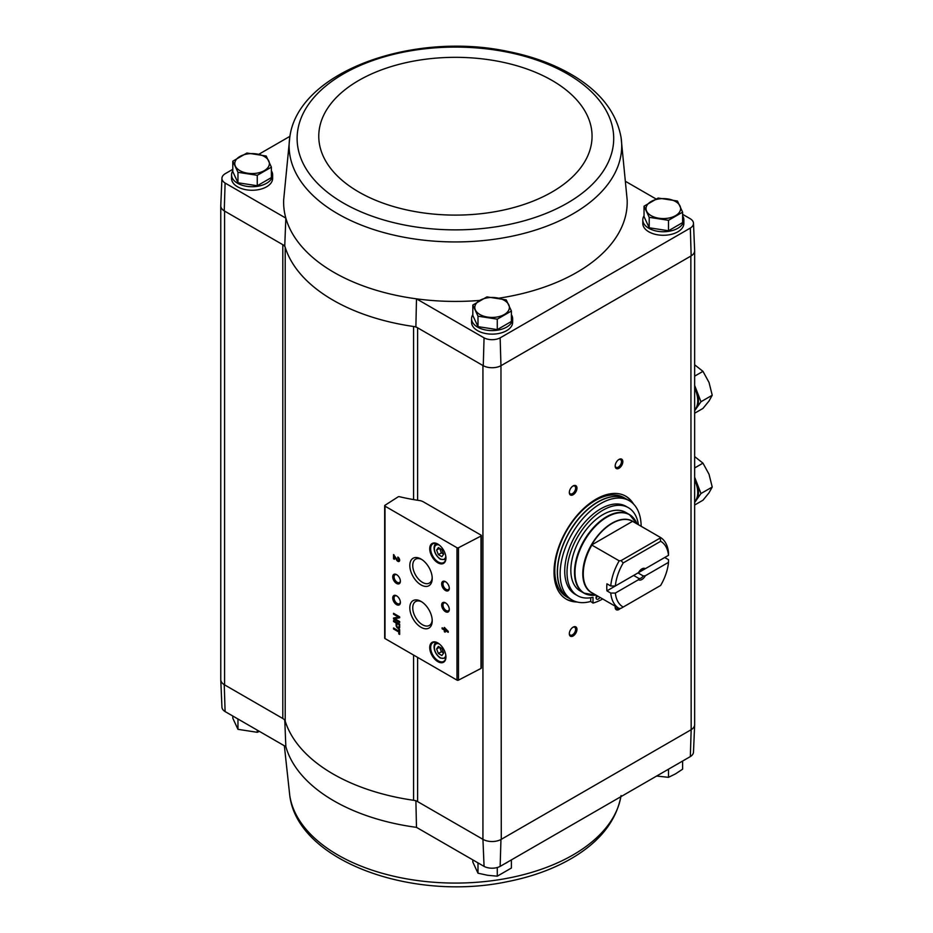 <?xml version="1.0" encoding="UTF-8"?>
<svg xmlns="http://www.w3.org/2000/svg" width="933" height="933" viewBox="0 0 933 933"><rect width="100%" height="100%" fill="white"/><g stroke="black" fill="none" stroke-linecap="round" stroke-linejoin="round"><path stroke-width="1.4" d="M220.771 679.306A12.98 7.499 0 0 0 220.771 679.76L221.937 707.097A11.814 6.823 0 0 0 225.098 711.576L285.848 746.645L284.752 719.611M413.587 499.598L413.587 326.492A172.967 99.854 0 0 0 415.885 326.818L417.611 327.81A8.654 4.992 0 0 0 413.587 326.492A172.967 99.854 0 0 1 285.206 247.327A8.654 4.992 0 0 0 282.804 244.691L284.752 245.811A172.967 99.854 0 0 0 285.206 247.327L285.206 721.139A8.654 4.992 0 0 0 282.804 718.492L224.247 684.682L225.098 711.576M417.611 500.251L417.611 327.81L482.932 365.526L482.932 839.327L417.611 801.61A8.654 4.992 0 0 0 413.587 800.292A172.967 99.854 0 0 1 285.206 721.139M415.885 800.619L416.48 827.361A171.789 99.178 180 0 1 285.848 746.645M483.259 839.513A12.98 7.499 0 0 0 500.963 839.513L501.278 839.327A12.969 7.487 0 0 1 482.932 839.327L484.064 866.384L416.48 827.361M482.932 365.526L483.259 365.713A12.98 7.499 0 0 0 500.963 365.713L500.146 337.863A11.814 6.823 0 0 1 484.064 337.863L416.48 298.84A171.789 99.178 0 0 0 479.83 300.414M498.887 298.187A171.789 99.178 0 0 0 627.151 199.79L621.063 137.454C616.655 113.278 601.353 93.043 575.171 76.751C556.01 64.948 533.454 56.493 507.505 51.362C412.164 31.162 297.79 71.876 289.766 137.454L289.766 137.454A166.296 96.006 0 0 0 337.828 213.82A166.296 96.006 0 0 0 525.78 232.923A166.296 96.006 0 0 0 621.063 137.454M500.146 337.863L690.327 228.06A11.814 6.823 0 0 0 693.487 223.255A11.814 6.823 0 0 0 690.327 218.777L682.618 214.333M656.039 198.974L626.101 181.69M682.618 215.815A20.538 11.861 180 0 1 683.866 219.885L683.866 223.419A20.538 11.861 180 0 1 663.328 235.279A20.538 11.861 180 0 1 642.79 223.419L642.79 219.885A20.538 11.861 180 0 1 644.038 215.815M511.401 314.678A20.538 11.861 180 0 1 512.649 318.748L512.649 322.27A20.538 11.861 180 0 1 492.111 334.131A20.538 11.861 180 0 1 471.573 322.27L471.573 318.748A20.538 11.861 180 0 1 472.821 314.678M232.795 169.316L225.098 173.76A11.814 6.823 0 0 0 221.937 178.238A11.814 6.823 0 0 0 225.098 183.043L285.848 218.124A171.789 99.178 0 0 0 416.48 298.84L415.885 326.818M484.064 337.863L483.259 365.713M289.766 137.454L283.679 199.79A171.789 99.178 0 0 0 285.848 218.124L284.752 245.811M225.098 183.043L224.247 210.881L282.804 244.691L282.804 718.492M644.038 206.193L644.038 216.643L649.205 227.78L668.506 230.766L682.618 222.602L682.618 212.164L668.506 220.316L649.205 217.331L644.038 206.193L658.162 198.041L677.451 201.027L682.618 212.164M472.821 305.044L472.821 315.494L477.988 326.632L497.277 329.617L511.401 321.465L511.401 311.016L497.277 319.168L477.988 316.182L472.821 305.044L486.944 296.892L506.234 299.878L511.401 311.016M232.795 161.176L232.795 171.625L237.962 182.763L257.263 185.749L271.386 177.597L271.386 167.147L257.263 175.299L237.962 172.313L232.795 161.176L246.918 153.024L266.208 156.009L271.386 167.147M690.327 756.593A11.814 6.823 0 0 0 693.487 752.115L694.653 724.766A12.98 7.499 180 0 1 691.166 729.699L690.327 756.593L500.146 866.384L500.963 839.513M484.064 866.384A11.814 6.823 0 0 0 500.146 866.384M220.771 679.76A12.98 7.499 0 0 0 224.247 684.682M220.771 206.03L220.771 679.574A12.969 7.487 0 0 0 224.573 684.869L224.573 211.068M500.963 365.713L501.278 839.327L690.852 729.886A12.969 7.487 0 0 0 694.653 724.591L694.653 251.047M501.278 365.526L690.852 256.074L691.166 729.699M481.043 535.134L423.36 501.837A8.654 4.992 0 0 0 419.395 500.531A150.913 87.131 0 0 1 399.359 496.683A1.085 0.63 0 0 0 398.146 496.846L384.956 505.301A1.085 0.63 0 0 0 385.002 506.164L456.983 547.729A1.085 0.63 0 0 0 458.476 547.753L480.996 536.043A1.085 0.63 0 0 0 481.043 535.134M576.956 601.972A59.455 34.323 -60 0 1 566.343 599.196A59.455 34.323 -60 0 1 566.343 530.539A59.455 34.323 -60 0 1 625.798 496.216A59.455 34.323 -60 0 1 633.519 504.018M618.999 468.261A5.4 3.126 -60 0 1 615.174 466.057A5.4 3.126 -60 0 1 618.999 459.433A5.4 3.126 -60 0 1 622.824 461.648A5.4 3.126 -60 0 1 618.999 468.261M620.41 608.363A5.4 3.126 -60 0 1 618.999 609.482A5.4 3.126 -60 0 1 615.174 607.278A5.4 3.126 -60 0 1 615.279 606.228M573.13 635.968A5.4 3.126 -60 0 1 569.317 633.764A5.4 3.126 -60 0 1 573.13 627.139A5.4 3.126 -60 0 1 576.956 629.343A5.4 3.126 -60 0 1 573.13 635.968M573.13 494.747A5.4 3.126 -60 0 1 569.317 492.542A5.4 3.126 -60 0 1 573.13 485.918A5.4 3.126 -60 0 1 576.956 488.122A5.4 3.126 -60 0 1 573.13 494.747M289.953 136.311L258.791 154.307M271.386 170.809A20.538 11.861 180 0 1 272.634 174.879L272.634 178.401A20.538 11.861 180 0 1 252.085 190.262A20.538 11.861 180 0 1 231.547 178.401L231.547 174.879A20.538 11.861 180 0 1 232.795 170.809M221.937 178.238L220.771 205.587A12.98 7.499 0 0 0 224.247 210.881M693.487 223.255L694.653 250.592A12.98 7.499 180 0 1 691.166 255.887L690.852 256.074M690.327 228.06L691.166 255.887M398.799 629.122L398.799 631.035L393.539 627.991L393.539 628.982L398.799 632.014L398.799 633.927L399.662 634.417L399.662 629.623L398.799 629.122M399.662 624.165L393.539 620.632L393.539 621.518L396.117 622.999L396.117 625.192A2.507 1.446 -120 0 0 397.201 627.711A2.507 1.446 -120 0 0 399.137 628.387A2.507 1.446 -120 0 0 399.662 627.233L399.662 624.165M399.662 616.841L393.539 613.308L393.539 614.229L398.473 617.075L393.539 618.043L393.539 618.952L399.662 622.486L399.662 621.565L394.729 618.719L399.662 617.751L399.662 616.841M444.318 627.442L444.318 629.064L442.114 627.792L442.114 628.784L444.318 630.055L444.318 631.676L445.169 632.166L445.169 630.545L448.225 632.306L448.225 631.326L444.318 627.442M397.82 557.059L397.82 558.039A1.388 0.793 -120 0 1 398.729 559.264A1.388 0.793 -120 0 1 398.519 560.371A1.388 0.793 -120 0 1 397.12 559.543L393.539 554.587L393.539 558.82L394.402 559.31L394.402 556.115L396.49 559.87A2.589 1.493 -120 0 0 399.126 561.421A2.589 1.493 -120 0 0 399.522 559.345A2.589 1.493 -120 0 0 397.82 557.059M437.834 661.649A11.464 6.613 -120 0 0 445.939 656.972A11.464 6.613 -120 0 0 437.834 642.942A11.464 6.613 -120 0 0 429.728 647.619A11.464 6.613 -120 0 0 437.834 661.649M437.834 562.797A11.464 6.613 -120 0 0 445.939 558.121A11.464 6.613 -120 0 0 437.834 544.079A11.464 6.613 -120 0 0 429.728 548.756A11.464 6.613 -120 0 0 437.834 562.797M445.484 590.507A5.4 3.126 -120 0 0 449.298 588.303A5.4 3.126 -120 0 0 445.484 581.679A5.4 3.126 -120 0 0 441.659 583.895A5.4 3.126 -120 0 0 445.484 590.507M445.484 611.698A5.4 3.126 -120 0 0 449.298 609.482A5.4 3.126 -120 0 0 445.484 602.87A5.4 3.126 -120 0 0 441.659 605.074A5.4 3.126 -120 0 0 445.484 611.698M421.016 584.909A15.849 9.143 -120 0 0 432.224 578.448A15.849 9.143 -120 0 0 421.016 559.03A15.849 9.143 -120 0 0 409.82 565.503A15.849 9.143 -120 0 0 421.016 584.909M421.016 627.279A15.849 9.143 -120 0 0 432.224 620.807A15.849 9.143 -120 0 0 421.016 601.4A15.849 9.143 -120 0 0 409.82 607.873A15.849 9.143 -120 0 0 421.016 627.279M396.56 583.452A5.4 3.126 -120 0 0 400.385 581.247A5.4 3.126 -120 0 0 396.56 574.623A5.4 3.126 -120 0 0 392.735 576.827A5.4 3.126 -120 0 0 396.56 583.452M396.56 604.631A5.4 3.126 -120 0 0 400.385 602.426A5.4 3.126 -120 0 0 396.56 595.802A5.4 3.126 -120 0 0 392.735 598.018A5.4 3.126 -120 0 0 396.56 604.631M384.956 637.705A1.085 0.63 0 0 0 385.002 638.557L456.983 680.122A1.085 0.63 0 0 0 458.476 680.145L480.996 668.436A1.085 0.63 0 0 0 481.358 667.97L481.358 535.577M396.91 596.024A4.467 2.577 -120 0 0 394.986 595.965A4.467 2.577 -120 0 0 394.297 599.546A4.467 2.577 -120 0 0 397.225 603.488A4.467 2.577 -120 0 0 399.452 603.709A4.467 2.577 -120 0 0 400.362 602.018M396.91 574.845A4.467 2.577 -120 0 0 394.986 574.786A4.467 2.577 -120 0 0 394.297 578.367A4.467 2.577 -120 0 0 397.225 582.297A4.467 2.577 -120 0 0 399.452 582.519A4.467 2.577 -120 0 0 400.362 580.827M421.774 601.867A13.773 7.954 -120 0 0 415.745 601.482A13.773 7.954 -120 0 0 413.447 612.468A13.773 7.954 -120 0 0 422.486 624.748A13.773 7.954 -120 0 0 429.518 625.332A13.773 7.954 -120 0 0 432.201 619.92M421.774 559.508A13.773 7.954 -120 0 0 415.745 559.112A13.773 7.954 -120 0 0 413.447 570.098A13.773 7.954 -120 0 0 422.486 582.379A13.773 7.954 -120 0 0 429.518 582.973A13.773 7.954 -120 0 0 432.201 577.55M445.822 603.08A4.467 2.577 -120 0 0 443.91 603.033A4.467 2.577 -120 0 0 443.222 606.613A4.467 2.577 -120 0 0 446.137 610.544A4.467 2.577 -120 0 0 448.376 610.765A4.467 2.577 -120 0 0 449.286 609.074M445.822 581.9A4.467 2.577 -120 0 0 443.91 581.842A4.467 2.577 -120 0 0 443.222 585.423A4.467 2.577 -120 0 0 446.137 589.364A4.467 2.577 -120 0 0 448.376 589.586A4.467 2.577 -120 0 0 449.286 587.895M441.892 549.607L438.37 547.566L436.597 550.073L438.37 554.622L441.892 556.663L443.665 554.155L441.892 549.607M438.067 544.219A10.811 6.239 -120 0 0 432.889 543.811A10.811 6.239 -120 0 0 431.233 552.476A10.811 6.239 -120 0 0 438.3 562.004A10.811 6.239 -120 0 0 443.7 562.541A10.811 6.239 -120 0 0 445.939 557.841M441.892 648.458L438.37 646.417L436.597 648.936L438.37 653.485L441.892 655.526L443.665 653.007L441.892 648.458M438.067 643.082A10.811 6.239 -120 0 0 432.889 642.674A10.811 6.239 -120 0 0 431.233 651.327A10.811 6.239 -120 0 0 438.3 660.856A10.811 6.239 -120 0 0 443.7 661.392A10.811 6.239 -120 0 0 445.939 656.704M394.402 556.115L396.957 559.602A2.589 1.493 -120 0 0 399.324 561.246M398.286 557.386L397.82 558.039M398.706 560.173A1.388 0.793 -120 0 0 398.974 560.103A1.388 0.793 -120 0 0 399.184 558.995A1.388 0.793 -120 0 0 398.286 557.782M394.006 554.843L393.539 558.82M444.773 627.699L444.318 629.064M442.569 628.061L442.114 628.784M442.569 628.515L444.318 630.055M444.773 629.787L444.318 631.676M448.225 631.781L445.169 630.545M446.371 630.241L445.169 628.924M394.006 613.576L393.539 614.229M394.006 613.961L398.473 617.075M394.006 617.949L393.539 618.952M394.006 618.696L399.662 621.961M399.662 617.576L394.729 618.719M394.006 620.9L393.539 621.518M394.006 621.25L396.117 622.999M396.572 622.731L396.572 624.923A2.507 1.446 -120 0 0 397.516 627.279A2.507 1.446 -120 0 0 399.347 628.212M398.927 624.62L396.84 623.419L396.84 625.611A1.469 0.851 -120 0 0 397.481 627.093A1.469 0.851 -120 0 0 398.624 627.489A1.469 0.851 -120 0 0 398.927 626.813L399.382 624.352L396.84 623.419M398.811 627.291A1.469 0.851 -120 0 0 399.079 627.221A1.469 0.851 -120 0 0 399.382 626.544L399.382 624.352M399.266 629.39L398.799 631.035M394.006 628.259L393.539 628.982M394.006 628.714L398.799 632.014M399.266 631.758L398.799 633.927M438.37 653.485L441.426 651.712L439.653 647.164L436.597 648.936M441.426 651.712L443.665 653.007M438.37 554.622L441.426 552.861L439.653 548.312L436.597 550.073M441.426 552.861L443.665 554.155M572.792 486.14A4.467 2.577 -60 0 1 574.705 486.081A4.467 2.577 -60 0 1 575.393 489.662A4.467 2.577 -60 0 1 572.477 493.592A4.467 2.577 -60 0 1 570.238 493.814A4.467 2.577 -60 0 1 569.328 492.123M572.792 627.361A4.467 2.577 -60 0 1 574.705 627.303A4.467 2.577 -60 0 1 575.393 630.883A4.467 2.577 -60 0 1 572.477 634.825A4.467 2.577 -60 0 1 570.238 635.046A4.467 2.577 -60 0 1 569.328 633.355M618.626 608.164A4.467 2.577 -60 0 1 618.334 608.339A4.467 2.577 -60 0 1 616.095 608.561A4.467 2.577 -60 0 1 615.185 606.87M618.649 459.654A4.467 2.577 -60 0 1 620.573 459.596A4.467 2.577 -60 0 1 621.25 463.176A4.467 2.577 -60 0 1 618.334 467.118A4.467 2.577 -60 0 1 616.095 467.34A4.467 2.577 -60 0 1 615.185 465.649M575.404 601.517A59.455 34.323 -60 0 1 565.958 598.963M625.413 495.994A59.455 34.323 -60 0 1 632.341 502.91M683.866 219.885A20.538 11.861 180 0 1 663.328 231.746A20.538 11.861 180 0 1 642.79 219.885M512.649 318.748A20.538 11.861 180 0 1 492.111 330.597A20.538 11.861 180 0 1 471.573 318.748M272.634 174.879A20.538 11.861 180 0 1 252.085 186.728A20.538 11.861 180 0 1 231.547 174.879M237.962 182.763L237.962 172.313M257.263 185.749L257.263 175.299M264.319 170.634A17.295 9.983 180 0 1 247.618 173.223A17.295 9.983 180 0 1 235.384 166.156A17.295 9.983 180 0 1 239.863 156.511A17.295 9.983 180 0 1 256.563 153.933A17.295 9.983 180 0 1 268.797 160.989A17.295 9.983 180 0 1 264.319 170.634M477.988 326.632L477.988 316.182M497.277 329.617L497.277 319.168M504.333 314.503A17.295 9.983 180 0 1 487.632 317.092A17.295 9.983 180 0 1 475.398 310.024A17.295 9.983 180 0 1 479.877 300.379A17.295 9.983 180 0 1 496.589 297.802A17.295 9.983 180 0 1 508.812 304.858A17.295 9.983 180 0 1 504.333 314.503M668.506 230.766L668.506 220.316M649.205 227.78L649.205 217.331M675.562 215.651A17.295 9.983 180 0 1 658.85 218.24A17.295 9.983 180 0 1 646.627 211.173A17.295 9.983 180 0 1 651.106 201.528A17.295 9.983 180 0 1 667.806 198.951A17.295 9.983 180 0 1 680.04 206.006A17.295 9.983 180 0 1 675.562 215.651M676.437 764.605A20.538 11.861 0 0 0 679.142 763.042M476.296 861.905A20.538 11.861 0 0 0 477.579 862.722A20.538 11.861 0 0 0 479.002 863.468M505.219 863.468A20.538 11.861 0 0 0 507.925 861.905M236.271 718.037A20.538 11.861 0 0 0 237.565 718.853A20.538 11.861 0 0 0 238.976 719.588M232.795 716.019L232.795 718.188L237.962 729.326L237.962 719.075M257.263 730.142L257.263 732.312L237.962 729.326M259.386 731.379L257.263 732.312M472.821 859.888L472.821 862.057L477.988 873.195L477.988 862.943M497.277 867.527L497.277 876.18L487.632 875.282L477.988 873.195M511.401 859.888L511.401 868.028L497.277 876.18M682.618 761.036L682.618 769.177L675.562 773.842L668.506 777.329L656.634 776.046M668.506 769.189L668.506 777.329M668.506 562.366L645.344 575.743L643.292 575.976L637.997 572.92L664.704 557.502L668.518 559.707L668.506 562.366A37.833 21.844 -60 0 1 660.657 585.434L621.063 608.293L619.197 608.491A41.075 23.722 -60 0 1 619.092 608.433A41.075 23.722 -60 0 1 610.753 593.061L606.928 590.857L633.624 575.439L638.918 578.495L638.51 579.685L615.348 593.061L610.753 593.061M615.348 585.994A37.833 21.844 -60 0 1 623.209 562.926L660.657 541.303L660.074 537.221A41.075 23.722 -60 0 1 660.179 537.28A41.075 23.722 -60 0 1 668.518 552.651L668.506 555.31L645.344 568.675A6.484 3.744 -60 0 0 641.927 568.885A6.484 3.744 -60 0 0 638.51 572.629L615.348 585.994L610.753 586.006L606.928 583.801A41.075 23.722 120 0 0 606.928 590.857M645.344 568.675L643.292 568.908A5.318 3.067 -60 0 0 641.496 569.165M660.074 537.221L632.597 521.314A41.122 23.745 -60 0 0 591.639 544.965L619.197 560.826L621.063 560.628L623.209 562.926M610.753 586.006A41.075 23.722 -60 0 1 619.197 560.826M618.999 608.374L591.884 592.723A41.075 23.722 -60 0 1 591.779 592.665A41.075 23.722 -60 0 1 591.884 545.059M660.657 541.303A37.833 21.844 -60 0 1 668.506 555.31M623.209 607.056A37.833 21.844 -60 0 1 615.348 593.061M645.344 575.743A6.484 3.744 -60 0 1 638.51 579.685M592.478 593.061A41.122 23.745 -60 0 1 591.639 592.63M595.965 595.079L595.581 595.126A45.262 26.124 -60 0 1 584.373 540.953A45.262 26.124 -60 0 1 636.889 523.565L629.32 514.48L625.646 512.357A45.402 26.217 120 0 0 580.244 538.563A45.402 26.217 120 0 0 580.244 590.997L583.918 593.12A45.402 26.217 -60 0 1 583.918 540.685A45.402 26.217 -60 0 1 629.32 514.48A45.402 26.217 -60 0 1 633.355 517.838M590.717 597.738L590.717 601.435A57.298 33.075 -60 0 1 572.011 599.966A57.298 33.075 -60 0 1 571.999 533.816A57.298 33.075 -60 0 1 629.297 500.729A57.298 33.075 -60 0 1 641.158 526.305M638.429 524.731A50.802 29.331 120 0 0 628.352 507.669L626.055 506.351A50.802 29.331 120 0 0 575.253 535.682A50.802 29.331 120 0 0 575.253 594.356L577.539 595.674A50.802 29.331 120 0 0 593.003 597.272L593.003 603.091L590.717 601.435M572.011 599.966L569.328 598.426A57.298 33.075 -60 0 1 569.328 532.265A57.298 33.075 -60 0 1 626.626 499.19L629.297 500.729M566.658 596.875A57.298 33.075 -60 0 1 566.658 530.725A57.298 33.075 -60 0 1 623.944 497.639L626.475 499.097A57.298 33.075 -60 0 1 626.544 499.143L626.475 499.097A57.298 33.075 -60 0 0 569.177 532.183A57.298 33.075 -60 0 0 569.177 598.333L569.258 598.38A57.298 33.075 -60 0 1 569.177 598.333L566.658 596.875M593.003 603.091A56.213 32.457 120 0 0 602.03 599.324L602.03 598.578M628.352 507.669A50.802 29.331 120 0 0 577.539 537.011A50.802 29.331 120 0 0 577.539 595.674M596.688 595.499A3.242 1.878 120 0 0 596.07 597.68A3.242 1.878 120 0 0 596.735 599.161A3.242 1.878 120 0 0 599.931 597.365M596.07 597.68A3.242 1.878 120 0 0 597.645 596.047M591.639 544.965L632.597 521.314M621.063 560.628L659.736 538.306M643.292 575.976A5.318 3.067 -60 0 1 641.099 578.04A5.318 3.067 -60 0 1 638.918 578.495M694.653 410.123A22.707 13.109 -120 0 0 696.345 408.327L694.653 410.742M694.653 385.422L696.345 389.796A22.707 13.109 -120 0 0 694.653 386.052M700.975 401.738L696.345 408.327A22.707 13.109 -120 0 0 696.345 389.796L700.975 401.738L712.229 395.242L709.033 382.472L702.969 371.346L695.132 365.176M694.653 409.879A22.707 13.109 -120 0 0 694.653 388.046M694.653 376.151L702.969 371.346M694.653 413.226L702.969 408.421L709.033 401.003L712.229 395.242M694.653 501.919A22.707 13.109 -120 0 0 696.345 500.123L694.653 502.537M694.653 477.218L696.345 481.591A22.707 13.109 -120 0 0 694.653 477.836M700.975 493.534L696.345 500.123A22.707 13.109 -120 0 0 696.345 481.591L700.975 493.534L712.229 487.038L709.033 474.267L702.969 463.141L695.132 456.972M694.653 501.674A22.707 13.109 -120 0 0 694.653 479.842M694.653 467.946L702.969 463.141M694.653 505.021L702.969 500.216L709.033 492.799L712.229 487.038M417.611 657.38L417.611 801.61M456.983 547.729L456.983 680.122M385.002 506.164L385.002 638.557M480.996 536.043L480.996 668.436M458.476 547.753L458.476 680.145M439.315 545.094A8.105 4.677 -120 0 0 434.416 549.292A8.105 4.677 -120 0 0 440.131 558.739A8.105 4.677 -120 0 0 445.799 556.336M436.562 543.577A9.19 5.306 -120 0 0 436.294 543.717C433.274 544.149 432.282 553.234 440.353 559.229L445.484 559.637M439.315 643.945A8.105 4.677 -120 0 0 434.416 648.143A8.105 4.677 -120 0 0 440.131 657.59A8.105 4.677 -120 0 0 445.799 655.188M445.484 658.488A9.19 5.306 -120 0 0 445.741 658.325L440.353 658.092C432.282 652.097 433.274 643 436.294 642.569A9.19 5.306 -120 0 1 436.562 642.44M413.587 655.059L413.587 800.292M343.484 203.102A158.295 91.387 0 0 0 608.316 162.132A158.295 91.387 0 0 0 414.45 50.207A158.295 91.387 0 0 0 343.484 203.102M358.797 192A136.638 78.885 0 0 0 587.405 156.627A136.638 78.885 0 0 0 420.048 60.015A136.638 78.885 0 0 0 358.797 192M620.877 796.689A166.296 96.006 180 0 1 417.727 880.577A166.296 96.006 180 0 1 289.766 795.546L284.355 745.794M593.131 593.435A41.227 23.803 -60 0 1 591.324 544.965A41.227 23.803 -60 0 1 634.207 522.293M588.851 594.927A45.402 26.217 -60 0 1 583.918 593.12L595.581 595.126M384.676 505.721L384.676 638.114M621.063 795.546C616.655 819.722 601.353 839.957 575.171 856.249C556.01 868.052 533.454 876.507 507.505 881.638C412.164 901.838 297.79 861.124 289.766 795.546M660.179 537.28L632.866 521.512M619.092 608.433L591.779 592.665"/></g></svg>
